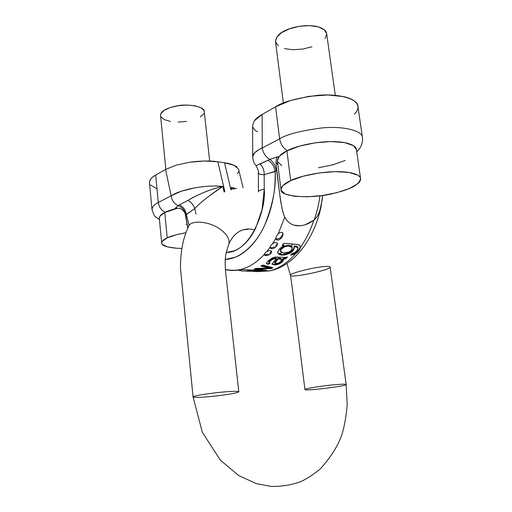 <?xml version="1.0" encoding="UTF-8"?>
<svg xmlns="http://www.w3.org/2000/svg" width="512" height="512" viewBox="0 0 512 512"><rect width="100%" height="100%" fill="white"/><g stroke="black" fill="none" stroke-linecap="round" stroke-linejoin="round"><path stroke-width="0.77" d="M275.898 162.432L277.619 164.557M238.118 269.926L238.778 269.984M257.146 271.635L269.562 270.906C278.918 268.525 287.539 262.848 295.418 253.875L290.496 255.142L292.448 253.357L294.714 252.71L297.005 250.56L297.958 248.275L296.518 247.04L294.086 246.726L293.683 249.824L290.157 253.114M285.978 254.675L281.85 254.95L278.752 254.093M278.003 253.37L277.766 251.846L279.776 248.582L283.827 245.728L282.144 245.6L283.629 243.334L291.936 243.981M296.038 244.294L299.642 245.222L300.429 247.462C306.259 238.963 310.739 229.869 313.862 220.166L305.446 224.666M299.635 225.798L293.843 225.114M286.342 219.629L284.826 217.21L278.125 233.862L280.378 232.32L282.438 232.493L283.066 234.278L282.362 236.659M280.832 238.63L278.522 240.058L276.429 239.949L275.763 238.342L272.525 243.731L274.816 242.522L276.806 242.643L277.466 244.051L276.723 245.971M275.034 247.642L272.698 248.71L270.72 248.576L270.093 247.29L266.771 251.59L269.088 250.63L271.034 250.726L271.706 251.84L270.976 253.382L269.126 254.803L266.784 255.597L264.294 254.426C257.03 262.266 249.242 267.27 240.934 269.453C235.514 270.784 230.33 270.835 225.382 269.613C230.33 270.835 235.514 270.784 240.934 269.453C249.242 267.27 257.03 262.266 264.294 254.426L265.043 252.986L266.771 251.59L270.093 247.29L270.816 245.485L272.525 243.731L275.763 238.342L276.454 236.077L278.125 233.862L284.826 217.21C282.918 213.312 281.222 205.754 279.744 194.534L276.717 170.765L264.173 174.714L264.243 189.165L262.048 209.677L255.629 228.307C252.838 233.958 249.606 238.72 245.933 242.573C242.266 246.419 238.4 249.152 234.349 250.784L226.24 252.474C250.336 252.838 266.432 209.709 264.243 189.165C260.294 189.952 258.355 190.829 258.426 191.782C258.355 190.829 260.294 189.952 264.243 189.165L264.173 174.714C260.493 174.746 258.554 173.958 258.349 172.365L258.426 191.77M269.152 254.784L266.803 255.597L264.902 255.456L264.294 254.426L265.043 252.986L266.771 251.59L269.094 250.63L271.046 250.733L271.706 251.859L270.95 253.402L270.835 252.435L270.95 253.402M259.565 268.96L259.494 268.307L259.565 268.96L260.909 268.934L260.832 268.269L260.909 268.934L270.944 268.64L270.854 267.859L271.93 267.469L270.854 267.859L270.944 268.64L272.947 267.725L262.522 265.12L260.832 266.099L268.909 267.981L268.826 267.29L268.87 268L260.832 266.099L263.245 265.158L272.947 267.725L270.944 268.64L258.086 268.986L266.381 270.272L264.352 270.797L247.302 270.707L262.509 270.413L254.01 269.133L255.994 268.403L264.781 268.141L255.994 268.403L254.01 269.133L261.05 270.214L260.966 269.491L255.571 268.563L260.966 269.491L261.05 270.214L262.509 270.413L262.426 269.722L260.966 269.491L262.426 269.722L262.509 270.413L247.302 270.707L264.352 270.797L264.282 270.221L264.352 270.797L266.381 270.272L258.086 268.986L258.061 268.346L258.131 268.973M280.16 257.171L285.094 257.395L287.501 257.018L285.581 258.88L283.514 259.123L282.669 261.53L279.494 263.821L276.742 264.742M275.232 260.224L272 264.179L274.701 264.979L272 264.179L276.326 258.79L273.562 258.963L272 259.629L268.928 262.374L272 259.629L274.778 258.746L274.682 257.978L273.466 258.17L273.562 258.963L273.466 258.17L274.682 257.978L276.237 258.029L276.326 258.79L276.237 258.029L274.682 257.978L274.778 258.746L276.326 258.79M285.094 257.395L275.078 257.069L272.166 258.035L268.32 260.736L266.285 263.187L267.974 264.416L267.917 263.91L269.299 262.944L267.917 263.91L266.31 263.078L267.917 263.91L267.974 264.416L270.08 263.194L267.974 264.416L266.285 263.187L268.32 260.736L272.166 258.035L275.078 257.069L277.715 257.018M253.606 271.213L247.898 271.264L253.606 271.213M252.96 271.526L253.453 271.437M257.222 271.603L254.278 271.578L257.222 271.603L255.68 271.328M241.555 270.502L238.938 270.586M241.267 270.95L247.955 271.04L241.267 270.95M238.758 169.856L238.547 169.12L234.061 165.267L224.512 162.739L217.862 161.773L204.531 161.018L189.734 162.234L175.974 165.229L165.568 169.466L155.674 175.098C152.774 176.762 150.874 178.445 149.99 180.147L149.466 182.835M237.498 173.645L238.605 171.725M150.438 184.909L156.672 188.685M356.768 151.942L359.987 147.994C360.09 148.147 363.29 142.656 362.432 137.414L357.907 106.227C357.882 99.104 339.45 93.389 318.003 95.309C296.717 98.099 282.579 101.926 275.59 106.797L279.622 138.842C286.707 134.31 300.979 130.662 322.438 127.878C344.038 125.882 362.502 130.912 362.432 137.414C362.502 130.912 344.038 125.882 322.438 127.878C300.979 130.662 286.707 134.31 279.622 138.842L262.266 147.949L262.118 114.47C258.509 116.531 255.91 118.643 254.317 120.8L252.595 125.69M237.037 167.104C234.368 164.973 230.195 163.514 224.512 162.739L217.862 161.773L224.883 191.757L217.862 161.773C210.208 160.595 200.826 160.749 189.734 162.234L175.974 165.229L165.568 169.466L171.142 195.77L158.31 202.502C159.014 207.142 161.344 210.381 165.312 212.237C161.344 210.381 159.014 207.142 158.31 202.502L155.674 175.098L165.568 169.466L171.142 195.77L158.31 202.502L155.674 175.098C151.808 177.075 149.728 179.578 149.446 182.598L151.981 209.408C152.294 206.65 154.4 204.346 158.31 202.502C154.4 204.346 152.294 206.65 151.981 209.408C155.034 218.496 154.451 215.597 159.443 219.59M286.95 263.469L290.496 275.296C289.056 273.53 312.461 267.514 324.013 266.573C327.763 266.227 329.805 266.374 330.131 267.021C331.328 269.882 290.01 278.522 290.496 275.296C289.056 273.53 312.461 267.514 324.013 266.573C327.763 266.227 329.805 266.374 330.131 267.021L346.163 384.499C347.258 386.061 304.282 391.309 304.934 389.53C303.52 388.582 327.904 384.992 339.872 384.333C343.757 384.096 345.856 384.154 346.163 384.499L347.206 405.069C345.933 418.438 343.962 428.845 341.299 436.288C337.453 446.611 330.566 457.376 320.627 468.582C313.389 474.637 306.63 479.027 300.358 481.754C290.925 485.101 281.139 486.65 270.989 486.4L256.365 483.629L238.816 475.635L220.307 460.141L202.342 432.282L193.062 396.96C194.925 397.754 202.605 397.421 216.109 395.962C230.08 394.278 237.638 392.883 238.79 391.789C238.33 391.29 235.315 391.206 229.734 391.539C215.936 392.288 191.405 395.891 193.062 396.96L180.486 268.397C180.41 252.173 182.95 238.586 188.102 227.622C188.87 219.187 210.234 220.826 221.504 230.266C210.234 220.826 188.87 219.187 188.102 227.622M193.062 396.96C191.405 395.891 215.936 392.288 229.734 391.539C235.315 391.206 238.33 391.29 238.79 391.789L225.626 271.962C224.678 258.931 224.909 255.2 229.005 243.731L228.326 245.363L229.005 243.731C229.613 239.194 227.11 234.707 221.504 230.266C227.11 234.707 229.613 239.194 229.005 243.731C235.546 228.909 247.603 227.488 254.765 230.016M290.496 275.296C293.728 297.44 295.296 312.992 297.856 332.634L304.934 389.53C303.52 388.582 327.904 384.992 339.872 384.333C343.757 384.096 345.856 384.154 346.163 384.499M252.819 126.906C253.408 128.819 254.982 130.477 257.542 131.878M357.926 106.362L356.87 103.539L354.387 100.979C351.955 99.142 348.442 97.696 343.84 96.64L327.795 94.97L308.89 96.346L290.432 100.544L275.59 106.797L262.118 114.47L275.59 106.797L279.622 138.842L262.266 147.949L262.118 114.47L254.317 120.8L252.595 125.632L252.71 156.89L254.528 152.915C258.842 149.626 261.421 147.968 262.266 147.949C255.782 150.957 252.595 153.939 252.717 156.896C252.832 160.294 253.946 163.226 256.045 165.696L269.837 159.354C265.677 156.979 263.149 153.184 262.266 147.949C263.149 153.184 265.677 156.979 269.837 159.354L277.171 156.922M354.413 114.163C356.749 111.789 357.933 109.459 357.971 107.174M244.71 229.702L243.808 229.574L244.71 229.702M247.264 229.062L247.955 229.376L247.264 229.062M224.512 162.739L230.925 189.818L224.512 162.739M276.384 261.21L273.779 261.722M189.088 225.517L186.374 214.586L185.645 214.899C184.787 210.426 182.259 207.334 178.074 205.645L187.987 200.397C191.232 198.208 196.96 195.373 205.178 191.885C213.779 188.685 219.648 186.874 222.79 186.445L224.102 192.058L222.79 186.445C206.784 184.493 181.632 189.062 171.142 195.77C171.846 200.403 174.157 203.693 178.074 205.645L174.4 209.018L178.074 205.645C174.157 203.693 171.846 200.403 171.142 195.77L181.363 191.219L194.867 187.821C205.798 185.997 215.11 185.542 222.79 186.445L208.621 196.429C202.278 201.28 197.664 205.325 194.778 208.563L195.987 214.048L194.778 208.563L186.374 214.586L189.088 225.53M225.274 259.437L235.078 257.318C240.634 255.142 245.933 251.386 250.989 246.042C256.045 240.678 260.467 234.022 264.262 226.08C268.051 218.112 270.893 209.408 272.794 199.968C274.682 190.515 275.462 181.037 275.142 171.533C276.282 186.925 272.8 204.787 264.704 225.133C256.045 244.384 240.134 259.098 225.274 259.43M243.629 229.619L248.115 229.338L243.629 229.619M185.414 215.046L194.778 208.563C193.645 205.107 191.379 202.381 187.987 200.397C199.533 193.638 211.136 188.986 222.79 186.445C214.957 191.558 201.331 201.274 194.778 208.563C193.638 205.114 191.373 202.387 187.987 200.397L179.462 204.87C183.322 206.829 185.626 210.067 186.374 214.586C185.626 210.067 183.322 206.829 179.462 204.87L178.074 205.645C182.259 207.334 184.787 210.426 185.645 214.899L187.827 228.237L185.414 215.046C185.28 213.12 184.109 211.302 181.907 209.594C180.8 208.621 178.778 208.128 175.846 208.109L174.778 208.915M281.44 259.552L283.43 258.662M284.077 258.349L285.971 257.331M314.195 219.91C317.146 211.501 319.046 203.475 319.91 195.834M279.021 156.582L276.525 157.523L275.917 162.995L279.744 194.534L281.67 206.534C282.611 211.437 283.661 214.995 284.826 217.21C287.61 222.355 291.667 225.203 297.005 225.741C302.509 226.208 308.128 224.352 313.862 220.166C316.243 218.374 318.221 215.258 319.795 210.81L322.227 199.763L322.579 195.475L321.254 205.651C319.488 212.966 317.024 217.805 313.862 220.166C310.413 230.528 305.939 239.622 300.429 247.462L298.758 250.797L295.418 253.875C287.405 262.912 278.854 268.576 269.766 270.854M256.045 165.696L256.045 165.696C257.894 169.05 258.662 171.277 258.349 172.365L258.394 172.851M287.488 150.624C283.2 148.211 280.576 144.282 279.622 138.842C280.576 144.282 283.2 148.211 287.488 150.624M258.79 164.467L260 164.038C262.886 166.682 264.282 170.24 264.173 174.714C264.294 170.234 262.899 166.675 260 164.038L267.936 160.224C271.974 162.618 274.374 166.387 275.142 171.533L263.936 174.714M275.142 171.533C274.374 166.387 271.974 162.618 267.936 160.224L269.837 159.354C273.382 161.888 275.52 165.76 276.25 170.957L275.142 171.533M276.704 170.662L276.25 170.957C275.52 165.76 273.382 161.888 269.837 159.354L277.638 156.794M159.328 218.355L159.834 216.294L164.755 212.506L177.926 208.147C171.603 209.683 167.213 211.136 164.755 212.506L167.226 237.862C170.272 236.205 176.538 234.49 186.016 232.717L176.781 234.63L167.226 237.862L164.755 212.506C161.408 214.022 159.59 215.917 159.309 218.182L161.683 242.899M181.824 248.442L176.781 248.25C166.79 247.334 161.76 245.6 161.696 243.059C162.003 241.005 163.846 239.27 167.226 237.862L162.24 241.344L161.69 243.008L162.451 244.525L167.61 246.931L176.781 248.25L181.824 248.442M360.582 178.579L356.422 149.555C356.128 146.509 352.16 144.186 344.512 142.579C322.138 138.835 293.286 146.79 286.918 150.912L290.694 180.627C297.146 176.813 326.266 169.261 348.704 172.397C356.371 173.76 360.333 175.827 360.582 178.579C358.534 185.971 349.434 189.44 332.442 193.702C313.363 198.694 280.115 197.325 280.998 189.818C281.613 186.099 284.845 183.034 290.694 180.627L286.918 150.912C281.133 153.491 277.958 156.832 277.402 160.928L280.998 189.818M186.944 224.333L186.106 224.365M277.408 161.011L279.238 156.326L286.918 150.912L299.539 146.131L315.11 142.822L331.008 141.568L344.512 142.579L353.414 145.626L356.435 149.638M345.139 160.493L332.864 164.819L318.438 167.77M281.715 165.651L277.51 161.498M335.149 171.642L348.704 172.397L357.613 175.053C359.648 176.224 360.653 177.581 360.614 179.11C360.57 180.646 359.539 182.234 357.523 183.885L349.082 188.634L336.691 192.698L322.157 195.539L307.45 196.794L294.547 196.288L285.274 194.054L281.107 190.336C280.672 188.877 281.274 187.309 282.906 185.626L290.694 180.627L303.443 176.147L319.149 172.96L335.149 171.642M326.669 33.741L324.41 29.882L318.451 26.912L309.683 25.626L299.507 26.278L289.594 28.755L281.568 32.646L276.666 37.293L275.52 41.658M325.062 38.707L326.694 34.042M284.435 48.627L292.915 49.728L302.554 49.088L311.987 46.797M275.571 41.952L278.33 45.914M335.296 95.322L326.656 33.683C326.349 30.861 323.61 28.602 318.451 26.912C307.629 23.859 292.538 26.95 286.195 30.118C279.686 32.717 276.122 36.544 275.514 41.6L283.36 103.066M170.413 121.434L164.397 119.654L161.024 116.947M160.55 115.68L160.877 113.696L164.064 110.4L170.157 107.571L178.227 105.683L186.963 105.05L194.957 105.766L200.928 107.699L203.981 110.528L204.282 111.686M203.731 113.786L200.294 116.986M186.496 121.427L178.157 122.048M209.658 161.05L204.262 111.539C205.126 106.618 187.309 103.206 175.354 106.195C165.402 108.506 160.467 111.616 160.538 115.52L165.843 169.312M236.678 188.589L231.194 187.482L231.699 189.619L231.194 187.482L236.698 188.589M243.123 187.878L238.547 169.12M231.194 187.482L234.394 189.011L231.194 187.482L233.402 189.216L231.194 187.482M292.96 244.058L291.187 245.914M281.766 252.749L279.155 253.869M257.702 270.432L248.083 270.746L257.702 270.432M276.307 263.642L277.907 263.328L280.557 261.792L281.51 260.102L280.429 259.162L278.182 258.906C280.07 258.861 281.184 259.258 281.51 260.102C281.446 261.293 280.243 262.362 277.907 263.328L274.81 263.206L278.182 258.906L278.086 258.144L278.182 258.906L274.835 262.976L275.11 263.52M281.485 259.917L281.402 259.181C281.28 258.541 280.179 258.195 278.086 258.144L274.72 262.432L274.81 263.206M294.086 246.726L293.99 245.978L294.086 246.726C296.064 246.624 297.35 247.142 297.958 248.275L297.85 247.45L297.958 248.275C297.811 249.837 296.73 251.315 294.714 252.71L292.448 253.357L290.496 255.142L294.957 254.144L294.874 253.491L291.008 254.688L294.874 253.491L294.957 254.144L295.418 253.875C298.221 251.923 299.891 249.786 300.429 247.462L299.642 245.222C299.379 244.614 294.042 243.987 283.629 243.334L282.144 245.6L283.789 245.779M282.611 244.902L283.738 244.986L283.827 245.728L283.738 244.986L282.611 244.902M281.043 249.504L284.333 246.95L281.562 248.896L280.346 251.136L281.574 252.678M292.218 247.981L292.026 246.765L292.218 247.981C292.262 249.402 291.354 250.688 289.491 251.853C286.861 252.998 284.902 253.402 283.616 253.062L289.491 251.853L291.763 249.734L292.128 247.584L289.037 246.144M239.872 269.658L241.075 269.728M283.616 253.062L280.346 251.136M284.333 246.95C288.045 245.613 290.643 245.824 292.128 247.584L292.026 246.765C290.752 245.19 288.154 244.979 284.23 246.131L284.333 246.95L284.23 246.131C281.632 247.424 280.307 248.89 280.256 250.528L280.352 251.283M278.97 249.51L277.728 252.589C278.848 254.406 280.224 255.194 281.85 254.95C283.302 255.507 286.182 254.835 290.49 252.915C292.941 251.347 294.208 249.536 294.304 247.488L294.298 247.43M278.63 253.53L281.901 254.547L286.298 254.067L290.534 252.077L293.574 248.947L294.221 247.085C293.69 253.453 279.027 257.267 277.715 252.243M249.741 271.072L245.677 271.027M274.701 264.979L279.494 263.821C282.298 262.387 283.635 260.819 283.514 259.123L283.424 258.374L283.514 259.123L285.581 258.88L285.498 258.17L283.424 258.374C284.026 262.15 273.594 266.298 272.032 263.846L274.138 264.531L278.234 263.661L282.048 261.21L283.424 258.374L285.498 258.17L286.675 257.21L285.498 258.17L285.581 258.88L287.501 257.018M270.854 267.859L268.902 267.898L270.854 267.859M268.87 261.869L269.888 260.198L273.466 258.17L271.898 258.784L272 259.629L271.898 258.784L268.832 261.568L268.928 262.374L268.87 261.869M274.893 261.869L278.086 258.144L280.57 258.464L281.402 259.187M264.794 270.035L264.282 270.221L264.794 270.035M300.378 246.272C299.936 248.794 298.106 251.2 294.874 253.491L297.568 251.27L299.654 248.493M245.69 271.123L249.766 271.251M297.85 247.45C297.709 246.509 296.422 246.016 293.99 245.978L296.787 246.374L297.85 247.45M249.075 270.061L251.616 269.997L249.075 270.061M268.826 267.29L261.286 265.85L268.826 267.29M270.08 263.194L268.928 262.374M268.87 268L264.781 268.141M292.026 246.765L289.158 245.427L284.23 246.131L281.434 248.026L280.275 250.694M269.792 253.363L271.539 251.155M265.613 254.701L268.448 254.118L265.613 254.701L264.384 254.208M270.816 245.485L272.525 243.731L274.829 242.515L276.826 242.65L277.453 243.712L276.736 245.958L275.002 247.667L272.672 248.717L270.714 248.57L270.099 247.629L270.816 245.485M275.61 246.054L276.608 244.915L276.736 245.958L276.608 244.915L277.312 243.2M271.392 247.795L274.291 247.008L271.392 247.795L270.118 247.085M278.099 233.882L280.403 232.307L282.464 232.518L283.066 234.349L282.387 236.614L280.768 238.688L278.464 240.07L276.41 239.936L275.763 238.342L276.454 236.077M275.776 238.182L277.056 239.11L280.038 238.054L282.24 235.456L282.387 236.614L282.24 235.456L282.918 233.19M277.056 239.11L280.038 238.054L282.24 235.456M321.229 205.773C314.707 238.918 293.683 266.374 269.562 270.906L264.896 270.669M225.376 269.504C230.406 270.528 235.59 270.515 240.934 269.453L260.122 270.426M277.421 176.448L276.896 172.198M281.504 260.006L281.402 259.181M297.958 248.307L297.856 247.482M268.922 262.502L268.826 261.722"/></g></svg>
